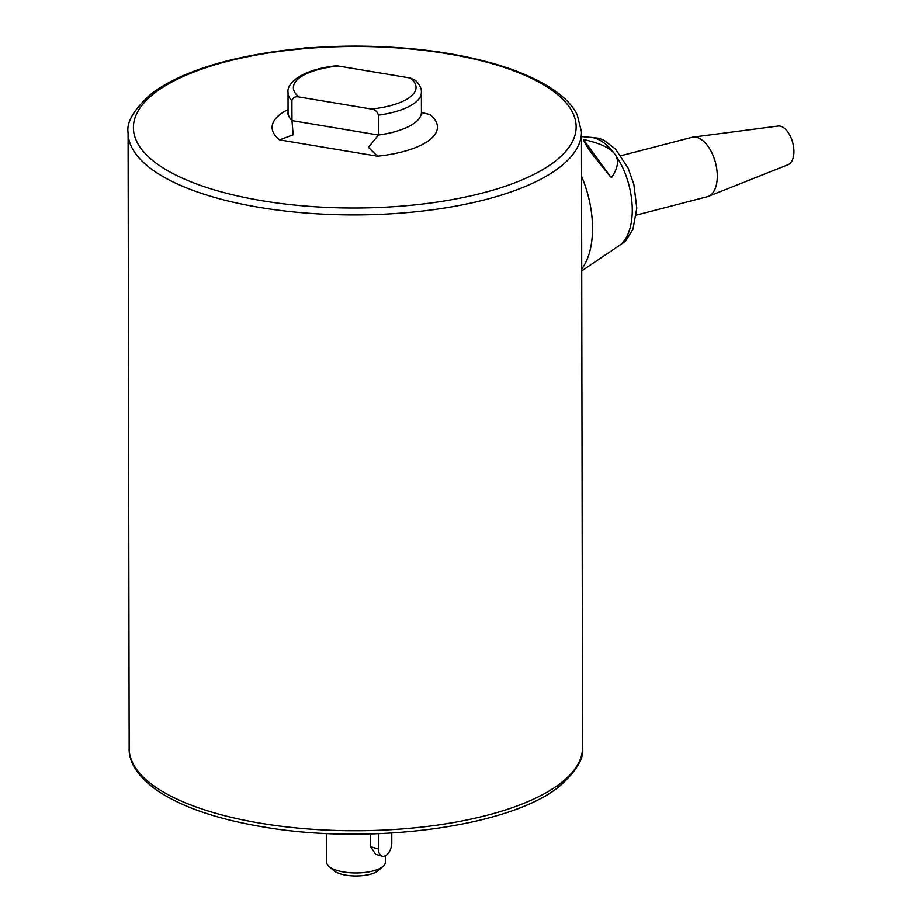 <?xml version="1.0" encoding="UTF-8"?>
<svg xmlns="http://www.w3.org/2000/svg" width="922" height="922" viewBox="0 0 922 922"><rect width="100%" height="100%" fill="white"/><g stroke="black" fill="none" stroke-linecap="round" stroke-linejoin="round"><path stroke-width="1.38" d="M385.384 855.72L385.396 862.197A29.343 10.707 179.9 0 1 383.056 866.403A29.343 10.707 179.9 0 1 378.919 868.927A29.343 10.707 179.9 0 1 329.073 866.496A29.343 10.707 179.9 0 1 326.722 862.301L326.665 833.476M329.073 866.496L333.983 870.691A24.007 8.759 -0.1 0 0 374.77 872.673A24.007 8.759 -0.1 0 0 378.158 870.61L383.056 866.403M620.967 155.726L691.915 137.332A30.668 16.458 75.5 0 1 692.998 137.124A30.668 16.458 75.5 0 1 710.021 149.352A30.668 16.458 75.5 0 1 708.361 196.363A30.668 16.458 75.5 0 1 707.312 196.709L636.364 215.103M692.998 137.124L778.076 126.06A20.007 10.73 75.5 0 1 789.174 134.036A20.007 10.73 75.5 0 1 788.103 164.704L708.361 196.363M581.482 136.56L590.875 137.366A56.991 30.587 75.5 0 1 614.79 154.135C619.181 160.025 618.189 167.677 611.839 177.093L610.687 177.082L592.535 154.504C587.648 147.774 584.629 142.852 583.488 139.741L584.64 139.752C600.51 143.406 610.56 148.2 614.79 154.135A56.991 30.587 75.5 0 1 628.47 232.897A56.991 30.587 75.5 0 1 618.973 245.771L581.724 270.884M581.552 176.298A74.947 40.222 75.5 0 1 581.713 268.97M583.488 139.741L584.64 139.752M610.79 177.082L583.764 139.983M391.781 833.015L391.792 842.869A10.672 6.224 -73.7 0 1 382.123 856.158L375.577 854.245L370.621 846.684L370.609 833.937M382.123 856.158A10.672 6.224 -73.7 0 1 378.423 848.955L378.4 833.684M371.301 109.038C375.058 109.534 377.432 111.585 378.4 115.181A66.672 24.329 -0.1 0 0 421.389 92.361C421.7 88.881 419.81 84.951 415.718 80.56L410.394 78.047A61.336 22.382 179.9 0 1 371.301 109.038L299.005 96.971A61.336 22.382 179.9 0 1 338.109 65.992L410.394 78.047M287.71 114.236L288.067 112.461A66.672 24.329 179.9 0 0 291.963 120.621L293.208 134.796L279.562 139.879L377.478 156.21L368.443 147.347L378.435 135.05L291.963 120.621L291.928 100.763C292.885 97.478 295.247 96.222 299.005 96.971M421.792 114.005L421.423 112.23A66.672 24.329 179.9 0 1 378.435 135.05L378.4 115.181M338.109 65.992L335.331 65.9C300.998 69.795 286.339 83.706 288.033 92.592A66.672 24.329 -0.1 0 0 291.928 100.763M421.423 112.426L429.986 114.605A82.68 30.172 -0.1 0 1 377.478 156.21M310.322 47.794A20.007 18.544 165.9 0 0 302.105 48.474M556.876 786.524A221.361 80.767 -0.1 0 0 561.936 782.19M129.161 748.422C128.746 757.861 133.298 773.028 155.806 789.543C180.597 806.669 216.532 819.151 263.623 826.999C371.047 845.612 511.41 826.734 560.173 785.74C576.838 770.562 584.294 757.861 582.554 747.627A226.697 82.715 179.9 0 1 561.705 782.363A226.697 82.715 179.9 0 1 307.314 828.901A226.697 82.715 179.9 0 1 129.161 748.422L128.089 132.607A226.697 82.715 -0.1 0 0 306.242 213.074A226.697 82.715 -0.1 0 0 560.634 166.548A226.697 82.715 -0.1 0 0 581.482 131.811L577.241 114.835C568.678 97.375 546.642 82.127 511.099 69.115C467.258 54.018 415.338 46.354 355.327 46.1C309.55 46.238 267.564 50.987 229.359 60.345C194.98 68.931 168.68 80.306 150.459 94.493C133.805 109.672 126.337 122.372 128.089 132.607M153.767 93.71A221.361 80.767 179.9 0 1 447.493 53.753A221.361 80.767 179.9 0 1 555.782 160.774A221.361 80.767 179.9 0 1 262.044 200.719A221.361 80.767 179.9 0 1 153.767 93.71M378.423 848.955L370.621 846.684M288.067 109.522A82.68 30.172 -0.1 0 0 279.562 139.879M588.732 137.182L599.081 138.277L604.048 140.305L615.539 149.11L628.066 168.023L633.863 184.331L636.791 208.188L632.953 229.348L625.485 241.218L617.198 246.969M288.067 112.461L288.033 92.592M421.423 112.23L421.389 92.361M581.482 131.811L582.554 747.627"/></g></svg>
